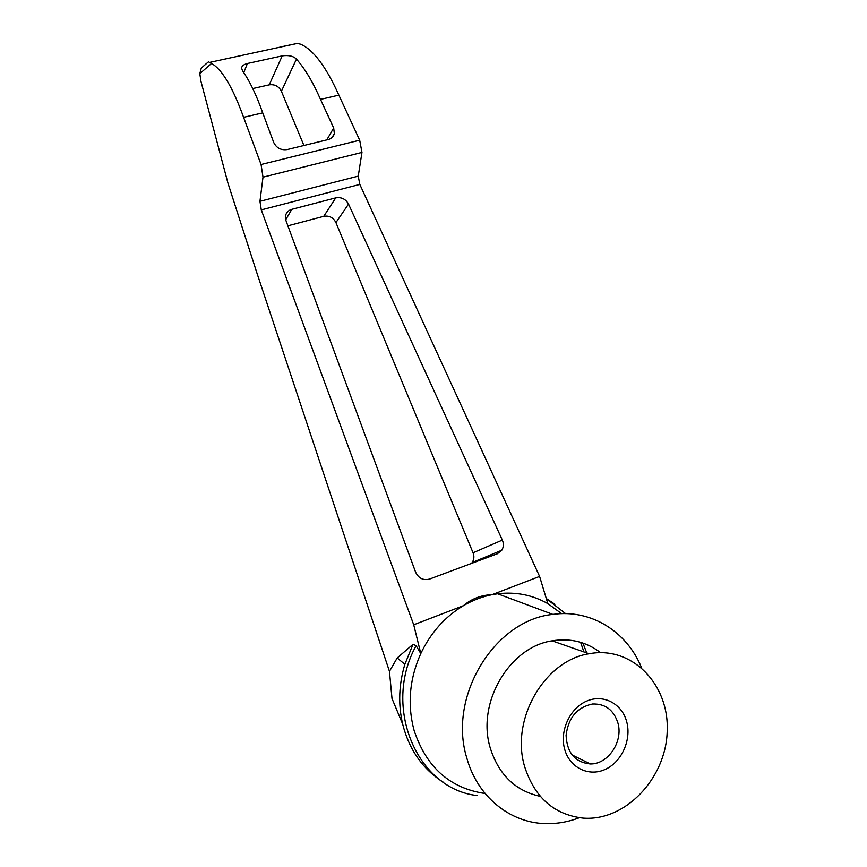 <?xml version="1.0" encoding="UTF-8"?>
<svg xmlns="http://www.w3.org/2000/svg" width="867" height="867" viewBox="0 0 867 867"><rect width="100%" height="100%" fill="white"/><g stroke="black" fill="none" stroke-linecap="round" stroke-linejoin="round"><path stroke-width="1.3" d="M617.9 722.915C613.663 709.889 605.209 703.592 592.529 704.004C577.119 707.277 568.308 717.735 566.086 735.379C566.996 752.849 575.059 762.364 590.286 763.946C608.135 764.434 623.449 741.458 617.9 722.915M402.353 723.349L392.003 698.531L389.456 671.361L256.946 273.094L227.923 183.067L200.938 81.27L199.811 73.652L201.274 68.125L206.606 63.367M580.619 642.328L583.914 651.93M443.416 782.283C422.782 769.267 409.191 749.836 402.624 723.988C398.105 704.307 398.853 684.421 404.856 664.306L413.017 644.322L397.194 657.977L389.456 671.361M477.457 795.57C417.005 789.252 382.098 706.876 416.127 645.687L413.017 644.322M416.127 645.687L420.798 653.555C430.704 632.747 444.912 616.795 463.422 605.686C471.659 598.729 481.185 595.065 492.022 594.697L539.599 576.414L359.816 184.411L358.244 176.131L361.973 152.429L359.686 140.205L338.867 95.132C325.992 66.51 313.193 49.517 300.491 44.163L297.186 43.437L282.631 46.515M207.462 62.673L208.427 61.828L211.548 63.454C222.104 69.458 232.79 87.415 243.594 117.327L261.065 164.513L263.004 177.171L259.948 201.317L261.281 209.89L413.722 624.782L420.798 653.555C409.452 678.969 407.219 704.568 414.079 730.35C426.271 767.252 449.94 788.298 485.087 793.5M413.722 624.782L463.422 605.686C472.58 600.332 482.106 596.669 492.022 594.697L497.625 593.787C515.735 591.63 532.468 594.914 547.836 603.627L539.599 576.414M243.594 117.327L262.723 112.873C256.372 94.904 249.663 80.956 242.619 71.007L241.644 68.276C241.59 66.141 243.519 64.548 247.42 63.497L282.219 55.878C288.646 54.979 293.404 56.062 296.46 59.129C304.881 68.612 312.9 82.029 320.508 99.402L338.867 95.132M252.763 88.564L269.247 84.836C274.731 84.132 278.773 86.266 281.385 91.241L303.916 145.504M524.622 766.547C510.251 719.317 544.779 660.307 589.126 653.751C631.794 645.536 669.432 684.182 667.211 731.38C665.889 778.533 625.194 821.558 582.971 818.101C554.013 814.644 534.56 797.456 524.622 766.547M564.612 749.066C559.486 730.653 570.031 708.014 586.796 701.056C603.497 693.828 622.094 703.733 626.743 721.918C631.642 740.006 621.606 762.18 605.068 769.473C588.595 777.038 569.489 767.598 564.612 749.066M502.34 540.087C503.868 543.728 503.684 547.11 501.765 550.252L497.365 553.764L429.555 579.069C423.269 580.652 418.62 578.354 415.607 572.166L285.937 220.532L285.536 215.71C286.327 212.458 288.418 210.323 291.821 209.326L335.746 197.882C341.392 196.95 345.651 199.02 348.534 204.07L502.34 540.087L473.057 552.778C474.39 556.278 474.097 559.529 472.19 562.542L471.518 563.409M320.508 99.402L333.687 127.98L334.348 133.572C333.546 136.661 331.476 138.655 328.17 139.576L287.291 149.558C281.027 150.435 276.497 148.073 273.712 142.47L262.723 112.873M287.887 225.821L323.749 216.327C329.211 215.428 333.275 217.519 335.93 222.591L473.057 552.778M546.297 598.544L554.945 604.288M547.836 603.627L561.643 613.652M582.917 643.054L586.731 652.916M540.282 796.35C515.377 790.899 498.688 774.708 490.202 747.788C476.406 702.844 509.482 646.934 552.116 640.843C570.204 637.906 586.352 641.84 600.549 652.634M579.351 817.722C568.113 822.024 556.668 823.975 545.04 823.596C509.525 822.707 477.132 796.188 466.749 757.812C447.61 696.234 494.797 619.959 552.875 614.4C590.676 608.894 626.852 631.382 641.493 667.623M199.811 73.652L211.548 63.454M296.46 59.129L281.385 91.241M282.219 55.878L269.247 84.836M247.42 63.497L243.735 72.622M261.281 209.89L359.816 184.411M259.948 201.317L358.244 176.131M263.004 177.171L361.973 152.429M261.065 164.513L359.686 140.205M333.687 127.98L326.794 139.912M291.821 209.326L285.698 219.785M335.746 197.882L323.749 216.327M348.534 204.07L335.93 222.591M590.286 763.946L571.982 754.897M392.003 698.531L402.624 723.988M397.205 657.977L404.856 664.306M297.186 43.437L209.586 62.402M208.427 61.828L201.274 68.125M332.028 137.56L334.348 133.572M472.19 562.542L501.765 550.252M565.555 613.619L546.318 598.631M552.116 640.843L589.126 653.751M552.875 614.4L497.625 593.787"/></g></svg>
